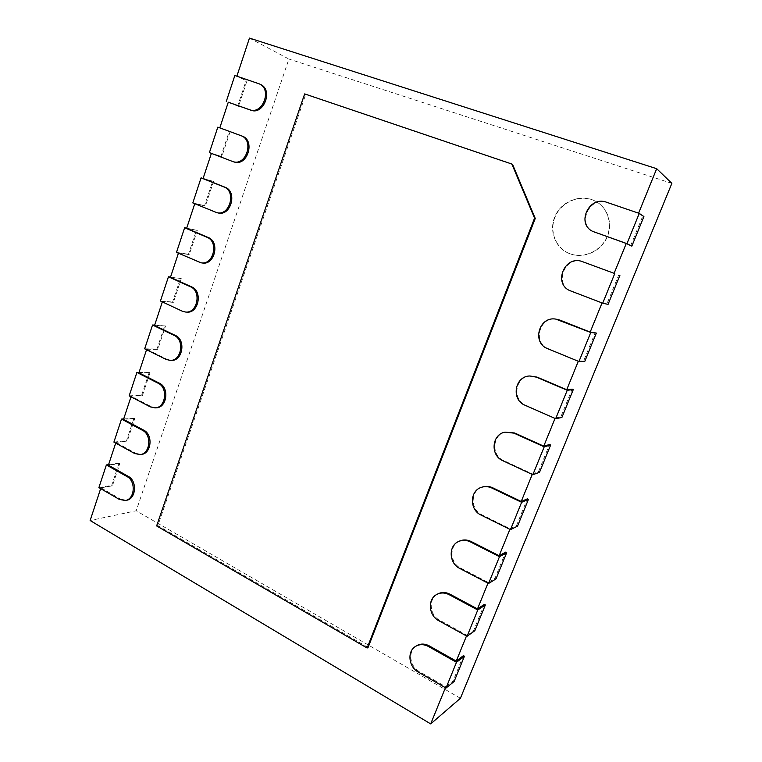 <?xml version="1.0" encoding="UTF-8"?>
<svg xmlns="http://www.w3.org/2000/svg" width="762" height="762" viewBox="0 0 762 762"><rect width="100%" height="100%" fill="white"/><g stroke="black" fill="none" stroke-linecap="round" stroke-linejoin="round"><path stroke-width="0.57" stroke-dasharray="3.81 2.86" d="M139.046 372.399L150.047 372.589L138.913 372.799M129.169 395.849L141.646 395.211L131.197 396.183L151.533 406.794L156.296 407.813M141.646 395.211L149.295 372.199M236.877 76.181L260.413 84.401M638.594 213.17L607.019 202.559C589.512 195.805 576.453 224.323 593.503 231.743M582.978 261.842C564.852 254.775 553.164 284.969 571.5 291.16L602.047 302.943M556.393 319.183C539.458 316.154 532.286 342.976 548.411 348.739L578.301 361.264M530.562 375.952C515.369 376.028 511.531 399.736 525.79 405.184L555.041 418.414M505.825 431.987C492.442 434.121 490.814 455.266 503.606 460.515L532.428 473.954L532.238 474.431M482.165 487.08C470.402 490.509 470.192 509.635 481.851 514.769L510.13 528.742L509.892 529.333M459.438 541.106C449.037 545.335 449.742 562.908 460.524 567.985L488.271 582.454L487.985 583.168M437.502 594.065C428.215 598.761 429.52 615.134 439.598 620.173L466.83 635.137L466.496 635.956M416.233 645.938C407.851 650.919 409.565 666.34 419.071 671.379L445.799 686.8L445.418 687.734M119.348 499.415L120.625 499.167L100.936 487.804L100.66 488.623M120.625 499.167L126.597 500.253M134.693 453.523L135.95 453.361L115.938 442.37L115.7 443.084M135.95 453.361L141.361 454.419M131.197 396.183L130.988 396.802M166.145 359.435L167.373 359.435L146.704 349.225L146.533 349.739M167.373 359.435L171.412 360.388M182.27 311.182L162.335 301.885M183.48 311.277L186.719 312.115M198.682 262.109L178.413 253.222M199.863 262.29L202.244 262.976M215.37 212.188L194.758 203.721M216.532 212.455L217.999 212.922M232.343 161.392L211.388 153.372M233.496 161.754L234.001 161.935M368.084 647.452L157.867 525.628L305.714 94.412L512.588 164.449M249.46 38.1L288.893 59.045L136.198 510.778L90.135 520.513M100.936 487.804L112.424 485.842L119.825 463.553L108.404 465.182M115.938 442.37L127.292 441.084L134.817 418.443L123.539 419.367M142.399 395.602L150.047 372.589M146.704 349.225L157.763 349.377L165.535 325.984L154.553 325.45M162.468 301.476L173.374 302.39L181.27 278.597L170.459 277.301M178.508 252.927L189.243 254.613L197.282 230.419L186.623 228.333M194.815 203.54L205.378 206.035L213.55 181.432L203.073 178.527M211.407 153.305L221.799 156.629L230.105 131.616L219.808 127.864L230.105 131.616M228.286 102.194L238.487 106.385L246.945 80.934L236.839 76.305M671.865 183.366L288.893 59.045M234.848 75.495L246.945 80.934M445.799 686.8L453.104 680.923L463.42 655.653M466.83 635.137L473.831 630.136L484.337 604.38M488.271 582.454L494.948 578.377L505.654 552.126M510.13 528.742L516.474 525.618L527.39 498.843M532.428 473.954L538.42 471.821L549.554 444.522M555.184 418.071L560.803 416.966L572.157 389.125M578.396 361.055L583.625 361.017L595.208 332.623M602.075 302.866L606.904 303.943L618.725 274.977M630.669 245.707L642.728 216.151L638.537 213.303M642.728 216.151L643.909 216.551M238.487 106.385L237.658 106.089L246.107 80.648M228.276 102.232L237.658 106.089M221.799 156.629L220.98 156.315L229.286 131.312M209.407 152.61L220.98 156.315M608.057 304.381L606.904 303.943M203.111 178.441L213.55 181.432M205.378 206.035L204.578 205.702L212.75 181.118M192.815 202.921L204.578 205.702M584.749 361.483L583.625 361.017M186.68 228.162L197.282 230.419M189.243 254.613L188.452 254.27L196.482 230.086M176.498 252.384L188.452 254.27M561.908 417.452L560.803 416.966M170.536 277.054L181.27 278.597M173.374 302.39L172.593 302.028L180.489 278.244M160.449 301.009L172.593 302.028M539.506 472.326L538.42 471.821M154.667 325.117L165.535 325.984M157.763 349.377L157.001 349.006L164.763 325.612M144.675 348.825L157.001 349.006M517.541 526.132L516.474 525.618M495.986 578.92L494.948 578.377M123.692 418.89L134.817 418.443M127.292 441.084L126.549 440.684L134.074 418.043M113.909 442.103L126.549 440.684M474.85 630.698L473.831 630.136M108.585 464.63L119.091 463.144L119.825 463.553M112.424 485.842L111.7 485.423L119.091 463.144M98.898 487.604L111.7 485.423M454.114 681.504L453.104 680.923M460.41 698.278L136.198 510.778M156.629 525.923L157.867 525.628M304.667 93.907L305.714 94.412M570.138 253.822C583.082 258.689 599.437 252.165 606.228 239.087C613.162 226.076 608.924 209.274 596.979 202.092C583.349 193.615 563.461 200.025 556.06 214.827C548.383 229.495 555.088 248.374 570.062 253.794L570.138 253.822M569.862 253.727L569.786 253.698C554.803 248.269 548.088 229.372 555.774 214.684C563.175 199.863 583.082 193.453 596.722 201.94C608.676 209.131 612.924 225.943 605.981 238.963C599.18 252.06 582.816 258.585 569.862 253.727M150.285 406.87L151.533 406.794M258.375 83.515L259.49 84.03M606.476 202.216L607.019 202.559M570.89 291.008L571.5 291.16M547.764 348.72L548.411 348.739M525.094 405.279L525.79 405.184M502.872 460.734L503.606 460.515M481.079 515.093L481.851 514.769M459.715 568.414L460.524 567.985M438.76 620.706L439.598 620.173M418.195 672.008L419.071 671.379"/><path stroke-width="1.14" d="M136.893 372.437L158.182 383.257C168.335 387.715 165.764 407.822 155.057 407.899L150.285 406.87L129.169 395.849L136.893 372.437L139.046 372.399M155.057 407.899L156.296 407.813C166.992 407.727 169.564 387.658 159.42 383.21L138.913 372.799L146.533 349.739M638.594 213.17L656.692 168.697L249.46 38.1L236.877 76.181M592.941 231.467C575.853 224.038 588.94 195.443 606.476 202.216L639.261 213.398L626.955 243.64L592.941 231.467L626.259 243.469L614.105 273.32L582.978 261.842M602.047 302.943L590.179 332.108L559.899 320.097L555.765 319.097L590.76 332.508L596.341 333.07L584.749 361.483L578.949 361.531L547.764 348.72C531.609 342.948 538.791 316.059 555.765 319.097M578.301 361.264L566.728 389.706L537.039 377.104L529.876 375.99L536.372 377.142L567.252 390.258L573.272 389.601L561.908 417.452L555.669 418.69L525.094 405.279C510.816 399.821 514.655 376.066 529.876 375.99M555.041 418.414L543.754 446.161L514.636 432.987L505.101 432.14L513.931 433.14L544.211 446.846L550.65 445.018L539.506 472.326L532.857 474.716L502.872 460.734C490.061 455.466 491.69 434.283 505.101 432.14M532.238 474.431L521.227 501.491L492.671 487.775C489.166 486.156 485.67 485.927 482.165 487.08L481.393 487.337C484.908 486.185 488.413 486.423 491.919 488.042L521.618 502.31L528.466 499.358L517.541 526.132L510.492 529.638L481.079 515.093C469.402 509.949 469.621 490.776 481.393 487.337M509.892 529.333L499.148 555.736L471.135 541.506C467.144 539.582 463.248 539.448 459.438 541.106L458.629 541.487C462.448 539.82 466.354 539.953 470.345 541.877L499.481 556.689L506.711 552.65L495.986 578.92L488.575 583.473L459.715 568.414C448.923 563.328 448.218 545.716 458.629 541.487M487.985 583.168L477.498 608.924L450.009 594.208C445.646 592.017 441.474 591.969 437.502 594.065L436.655 594.541C440.636 592.436 444.817 592.484 449.18 594.684L477.774 610L485.375 604.933L474.85 630.698L467.077 636.27L438.76 620.706C428.663 615.648 427.358 599.246 436.655 594.541M466.496 635.956L456.257 661.092L429.282 645.9C424.634 643.471 420.291 643.49 416.233 645.938L415.357 646.519C419.414 644.061 423.767 644.042 428.425 646.481L456.476 662.292L464.439 656.225L454.114 681.504L445.989 688.057L418.195 672.008C408.67 666.96 406.965 651.5 415.357 646.519M445.418 687.734L430.692 723.9L90.135 520.513L100.66 488.623M125.33 500.491L119.348 499.415L98.898 487.604L106.375 464.944L126.987 476.564C136.141 481.089 134.874 499.262 125.33 500.491L126.597 500.253C136.131 499.015 137.408 480.87 128.254 476.364L108.404 465.182L115.7 443.084M140.103 454.59L134.693 453.523L113.909 442.103L121.51 419.071L142.456 430.301C152.086 434.788 150.219 453.876 140.103 454.59L141.361 454.419C151.467 453.714 153.333 434.654 143.704 430.168L123.539 419.367L130.988 396.802M170.193 360.388L166.145 359.435L144.675 348.825L152.533 325.012L174.174 335.413C184.909 339.842 181.499 361.064 170.193 360.388L171.412 360.388C182.709 361.064 186.119 339.881 175.393 335.451L154.553 325.45L162.335 301.885M185.518 312.029L182.27 311.182L160.449 301.009L168.44 276.797L190.443 286.75C201.816 291.16 197.406 313.592 185.518 312.029L186.719 312.115C198.596 313.677 202.997 291.274 191.633 286.883L170.459 277.301L178.413 253.222M201.054 262.795L176.498 252.384L184.614 227.762L206.988 237.258C219.056 241.63 213.493 265.376 201.054 262.795L202.244 262.976C214.655 265.547 220.218 241.849 208.169 237.477L186.623 228.333L194.758 203.721M216.827 212.655L192.815 202.921L201.073 177.879L223.818 186.9C236.639 191.243 229.743 216.379 216.827 212.655L217.999 212.922C230.896 216.646 237.773 191.548 224.981 187.214L203.073 178.527L211.388 153.372M232.858 161.573L209.407 152.61L217.818 127.13L240.944 135.665C254.565 139.97 246.174 166.573 232.858 161.573L234.001 161.935C247.307 166.935 255.68 140.379 242.087 136.074L219.808 127.864L228.286 102.194L250.755 110.166C263.728 115.586 273.52 89.706 260.413 84.401L259.299 83.887C272.425 89.202 262.623 115.129 249.622 109.709L228.276 102.232M535.248 218.437L368.084 647.452L367.132 648.014L156.629 525.923L304.667 93.907L511.864 164.04L512.588 164.449L535.248 218.437L534.572 218.142L367.132 648.014M656.692 168.697L671.865 183.366L460.41 698.278L430.692 723.9M226.295 101.422L234.848 75.495L259.299 83.887M464.439 656.225L463.42 655.653L456.257 661.092M485.375 604.933L484.337 604.38L477.498 608.924M506.711 552.65L505.654 552.126L499.148 555.736M528.466 499.358L527.39 498.843L521.227 501.491M550.65 445.018L549.554 444.522L543.754 446.161M573.272 389.601L572.157 389.125L566.728 389.706M596.341 333.07L590.179 332.108M614.763 273.568L602.704 303.19L570.89 291.008C552.45 284.778 564.347 254.413 582.511 261.671L614.105 273.32M626.259 243.469L631.841 246.126L626.955 243.64M639.261 213.398L643.909 216.551L631.841 246.126M217.818 127.13L219.808 127.854M602.704 303.19L608.057 304.381L619.887 275.406M201.073 177.879L203.111 178.441M184.614 227.762L186.68 228.162M168.44 276.797L170.536 277.054M152.533 325.012L154.667 325.117M121.51 419.071L123.692 418.89M106.375 464.944L108.585 464.63M511.864 164.04L534.572 218.142M590.76 332.508L578.949 361.531M567.252 390.258L555.669 418.69M544.211 446.846L532.857 474.716M521.618 502.31L510.492 529.638M499.481 556.689L488.575 583.473M477.774 610L467.077 636.27M456.476 662.292L445.989 688.057M158.182 383.257L159.42 383.21M249.622 109.709L250.755 110.166M594.493 232.115L595.055 232.391M240.944 135.665L242.087 136.074M582.635 261.718L583.216 261.928M223.818 186.9L224.981 187.214M559.27 320.011L559.899 320.097M206.988 237.258L208.169 237.477M536.372 377.142L537.039 377.104M190.443 286.75L191.633 286.883M513.931 433.14L514.636 432.987M174.174 335.413L175.393 335.451M491.919 488.042L492.671 487.775M470.345 541.877L471.135 541.506M142.456 430.301L143.704 430.168M449.18 594.684L450.009 594.208M126.987 476.564L128.254 476.364M428.425 646.481L429.282 645.9M583.101 261.88L582.511 261.671"/></g></svg>
